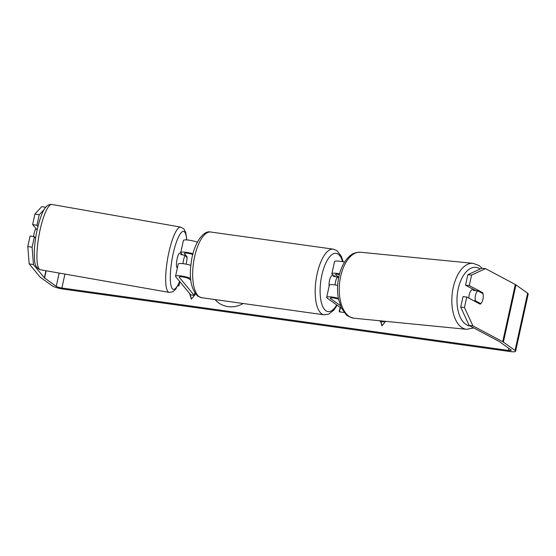 <?xml version="1.0" encoding="UTF-8"?>
<svg xmlns="http://www.w3.org/2000/svg" width="556" height="556" viewBox="0 0 556 556"><rect width="100%" height="100%" fill="white"/><g stroke="black" fill="none" stroke-linecap="round" stroke-linejoin="round"><path stroke-width="0.83" d="M182.987 263.676A7.45 1.661 -80 0 1 183.591 259.86A7.45 1.661 -80 0 1 185.085 255.329L187.038 257.692A7.45 1.661 -80 0 1 186.323 263.169A7.45 1.661 -80 0 1 186.093 264.163A7.45 1.661 -80 0 0 186.323 263.169A7.45 1.661 -80 0 0 187.038 256.789L186.163 256.636M193.001 253.779A8.938 1.626 -167.6 0 0 180.742 252.632A8.938 1.626 -167.6 0 0 180.895 253.043L182.382 254.856M190.812 280.092L189.047 278.827A5.212 0.952 12.4 0 0 183.466 277.034A5.212 0.952 12.4 0 0 179.192 277.048A5.212 0.952 12.4 0 0 179.275 277.284L194.28 295.458L190.701 294.833L175.703 276.659A8.938 1.626 12.4 0 1 175.55 276.242A8.938 1.626 12.4 0 1 181.228 275.957A8.938 1.626 12.4 0 1 190.645 278.375M180.742 252.632L183.417 240.47A8.938 1.626 12.4 0 1 188.38 240.088A8.938 1.626 12.4 0 1 197.359 242.159M192.807 254.523A5.212 0.952 -167.6 0 0 187.448 253.23A5.212 0.952 -167.6 0 0 184.383 253.432A5.212 0.952 -167.6 0 0 184.467 253.675L187.038 256.789M175.55 276.242L178.226 264.079A8.938 1.626 12.4 0 1 190.882 265.344M194.28 295.458L194.815 293.026M379.241 320.715L380.763 321.521L383.89 321.827L382.368 321.02M383.89 321.827L384.029 321.187M344.567 262.14A8.938 1.626 -167.6 0 0 334.538 261.591L331.862 273.754A8.938 1.626 12.4 0 1 339.57 273.802M335.483 276.714L332.425 274.532A8.938 1.626 12.4 0 1 331.862 273.754M338.354 298.343A8.938 1.626 -167.6 0 0 326.671 297.363A8.938 1.626 -167.6 0 0 327.234 298.141L341.648 308.434M338.521 299.177A5.212 0.952 -167.6 0 0 333.246 297.946A5.212 0.952 -167.6 0 0 330.313 298.162A5.212 0.952 -167.6 0 0 330.639 298.614L340.362 305.564M338.771 277.11L335.831 275.005A5.212 0.952 12.4 0 1 335.504 274.553A5.212 0.952 12.4 0 1 339.389 274.476M337.652 285.367A8.938 1.626 -167.6 0 0 329.347 285.2L326.671 297.363M468.923 298.162A7.45 4.003 -84.4 0 1 469.229 294.645A7.45 4.003 -84.4 0 1 473.114 289.238M475.484 295.264A7.45 4.003 -84.4 0 1 477.653 290.823L482.976 293.658A7.45 4.003 -84.4 0 1 482.942 299.232A7.45 4.003 -84.4 0 1 480.78 303.673L475.45 300.838A7.45 4.003 -84.4 0 1 475.484 295.264M474.087 289.752A7.45 4.003 -84.4 0 0 473.274 290.392L477.653 290.823M478.931 303.493L480.78 303.673M475.45 300.838L473.608 300.657M215.172 299.601A25.124 22.727 -54.5 0 0 218.842 303.02M215.054 299.587A25.124 22.727 -54.5 0 0 218.71 302.93A25.124 22.727 -54.5 0 0 228.009 306.613A25.124 22.727 -54.5 0 0 243.187 303.513M33.464 264.607L29.169 263.85L27.8 246.496L32.095 247.253L33.464 264.607L44.369 277.819A4.469 0.813 -167.6 0 0 44.577 278.007L56.246 286.34A4.469 0.813 -167.6 0 0 61.883 288.022L508.434 350.426A4.469 0.813 -167.6 0 0 511.249 350.273A4.469 0.813 -167.6 0 0 510.971 349.884L499.295 341.551A4.469 0.813 -167.6 0 0 498.968 341.349L469.167 325.496L460.709 307.148L463.016 296.647L466.769 297.015L464.462 307.517L472.92 325.865L469.167 325.496M340.147 307.364L339.174 311.784L344.247 312.493M385.662 321.347L381.944 325.809L380.603 321.438M189.61 293.505L191.34 299.17L195.587 294.075M29.169 263.85L40.081 277.069A8.938 1.626 -167.6 0 0 40.491 277.437L52.167 285.77A8.938 1.626 -167.6 0 0 63.44 289.127L509.991 351.531A8.938 1.626 -167.6 0 0 515.614 351.232A8.938 1.626 -167.6 0 0 515.051 350.454L503.382 342.121A8.938 1.626 -167.6 0 0 502.721 341.718L472.92 325.865M515.614 351.232L528.2 293.999A8.938 1.626 -167.6 0 0 527.637 293.22L515.968 284.887A8.938 1.626 -167.6 0 0 515.301 284.484L485.506 268.631L471.592 275.067L467.839 274.699L481.753 268.256L485.506 268.631M475.741 290.635L465.532 285.2L469.285 285.569L471.592 275.067M469.285 285.569L482.712 292.713A7.45 4.003 -84.4 0 1 480.196 304.16L466.769 297.015M465.532 285.2L467.839 274.699M460.709 307.148L464.462 307.517M37.926 226.521L36.918 225.305L39.226 214.804L34.938 214.046L41.756 206.617L45.738 207.319M32.095 247.253L34.402 236.752L35.591 238.197M44.431 209.132L39.226 214.804M36.918 225.305L32.623 224.548L34.938 214.046M34.402 236.752L30.107 235.994L27.8 246.496M32.623 224.548L36.467 229.197M480.87 292.532L482.712 292.713M382.09 325.628L380.832 321.528M189.93 293.895L191.486 298.996M340.404 307.544L339.466 311.826M33.582 236.606A7.45 1.661 -80 0 1 34.097 233.583A7.45 1.661 -80 0 1 35.591 229.044L37.259 229.336M177.42 267.756L177.232 267.721A7.45 1.661 -80 0 1 177.155 258.735A7.45 1.661 -80 0 1 179.81 253.049L181.075 253.272M181.409 253.675A7.45 1.661 -80 0 0 180.79 254.572L185.085 255.329M329.124 286.208A7.45 2.877 -82 0 1 330.049 278.625A7.45 2.877 -82 0 1 333.1 275.081L333.225 275.102M335.171 284.929A7.45 2.877 -82 0 1 337.443 276.992L333.364 276.422A7.45 2.877 -82 0 1 334.066 275.706M337.443 276.992L338.625 277.833M177.85 285.742L178.886 285.937L179.824 281.656M178.17 285.103L178.65 284.081M178.42 285.145L178.886 285.937M184.467 253.675L184.564 253.251M179.275 277.284L179.373 276.86M335.831 275.005L335.991 274.282M330.639 298.614L330.799 297.891M466.581 329.312L353.998 318.227A33.151 17.799 -84.4 0 1 340.654 276.401A33.151 17.799 -84.4 0 1 360.497 252.243L473.08 263.329A33.151 17.799 95.6 0 0 453.237 287.494A33.151 17.799 95.6 0 0 466.581 329.312L473.74 327.922M469.931 325.899A29.426 15.804 -84.4 0 1 458.227 288.793A29.426 15.804 -84.4 0 1 480.182 268.986M61.883 288.022L64.948 274.08M508.434 350.426L508.879 348.397M502.721 341.718L515.301 284.484M56.246 286.34L59.165 273.065M44.577 278.007L46.169 270.779M44.369 277.819L45.926 270.737M515.051 350.454L527.637 293.22M503.382 342.121L515.968 284.887M40.115 229.76A33.151 7.388 100 0 0 40.449 269.771C36.724 268.416 34.757 265.191 34.548 260.111L34.27 252.049C34.5 245.05 35.459 237.634 37.162 229.788C40.011 218.021 42.763 210.668 45.404 207.729C47.072 205.345 49.248 204.254 51.93 204.469A33.151 7.388 100 0 0 40.115 229.76M40.449 269.771L169.205 292.407A33.151 7.388 -80 0 1 168.871 252.396A33.151 7.388 -80 0 1 180.686 227.105L51.93 204.469M186.649 239.928A29.426 6.561 100 0 0 181.353 232.491A29.426 6.561 100 0 0 173.131 253.849A29.426 6.561 100 0 0 171.019 285.582A29.426 6.561 100 0 0 179.609 281.385M210.724 232.026A33.151 12.788 98 0 0 193.988 259.84A33.151 12.788 98 0 0 199.131 296.702A33.151 12.788 98 0 0 201.543 297.696L197.755 296.153C191.076 289.287 188.901 278.076 191.236 262.522C193.28 244.633 203.023 229.892 210.724 232.026L333.252 249.151L337.04 250.693L341.398 256.413L343.163 261.82M201.543 297.696L324.072 314.821A33.151 12.788 -82 0 1 321.66 313.82A33.151 12.788 -82 0 1 316.517 276.964A33.151 12.788 -82 0 1 333.252 249.151M342.572 261.702A29.426 11.349 98 0 0 338.277 254.203A29.426 11.349 98 0 0 321.848 275.164A29.426 11.349 98 0 0 325.851 310.721A29.426 11.349 98 0 0 336.714 304.91M473.08 263.329L479.119 265.573L482.191 268.305M360.497 252.243C352.636 252.222 349.793 255.663 346.186 259.805C342.802 264.315 340.362 269.91 338.882 276.596C337.228 284.338 337.103 291.844 338.507 299.121L341.44 308.017L345.888 314.286C346.444 315.572 349.147 316.885 353.998 318.227M169.205 292.407L172.833 291.768L175.745 289.127L179.734 281.538M186.837 239.942L185.718 232.429L183.869 228.94L180.686 227.105M324.072 314.821L328.603 314.196L333.878 310.102L337.151 305.223"/></g></svg>
